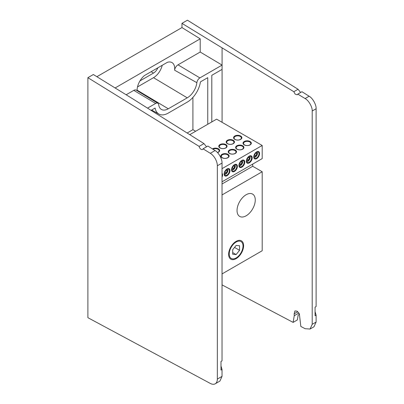 <?xml version="1.0" encoding="UTF-8"?>
<svg xmlns="http://www.w3.org/2000/svg" width="404" height="404" viewBox="0 0 404 404"><rect width="100%" height="100%" fill="white"/><g stroke="black" fill="none" stroke-linecap="round" stroke-linejoin="round"><path stroke-width="0.61" d="M207.752 124.27L207.752 77.659L200.445 81.876A18.978 10.958 -60 0 1 187.254 102.121L168.296 113.07A18.978 10.958 -60 0 1 158.923 114.074A18.978 10.958 -60 0 1 155.106 108.055L151.096 110.368M187.138 133.012L192.91 129.684L192.91 97.42M195.642 131.26L192.91 129.684M222.084 122.311L222.084 65.094L200.202 52.02L200.202 38.835L181.967 27.573L96.879 76.694M181.967 23.356L293.829 91.708L298.056 89.269L187.441 20.2L181.967 23.356L181.967 27.573M200.202 52.02L178.007 64.837L199.889 77.906A4.323 2.495 120 0 0 196.864 82.684A13.726 7.923 -60 0 1 187.254 97.834L168.296 108.782A13.726 7.923 -60 0 1 161.347 109.413A13.726 7.923 -60 0 1 158.686 104.722A4.323 2.495 120 0 0 157.853 103.242A4.323 2.495 120 0 0 155.661 103.444L147.536 108.136M222.084 48.137L222.084 65.094L199.889 77.906M196.864 82.684L174.604 70.205A4.863 2.808 -60 0 1 178.007 64.837M139.961 80.901L153.525 73.068A7.247 4.181 120 0 0 157.858 67.806M137.501 86.931L153.525 77.679A12.893 7.444 120 0 0 162.221 65.291M174.604 70.205A13.186 7.61 120 0 0 171.887 62.529A13.186 7.61 120 0 0 167.332 62.342L144.46 75.543A13.186 7.61 120 0 0 137.097 90.663M155.661 103.444L133.785 90.37A4.863 2.808 -60 0 1 136.244 90.148L157.853 103.242M133.785 90.37L126.149 94.773M200.202 38.835L115.115 87.961M316.115 108.742L312.201 110.999C312.504 107.095 308.671 100.374 305.101 98.556L309.136 96.228C312.646 98.081 316.413 104.843 316.115 108.742L316.115 306.55L315.07 307.151L315.07 315.736L316.115 315.135L316.115 322.054L313.994 326.765L310.05 329.043L312.201 324.311L316.115 322.054M316.115 315.135L315.07 311.666L315.07 307.151M312.201 110.999L312.201 324.311M299.556 314.267L298.172 315.064L297.364 319.938L293.122 322.382L294.248 315.711L294.168 313.792L294.92 310.929L297.001 311.12L299.349 313.787L300.834 326.452L305.101 328.699L310.05 329.043M222.033 284.891L293.122 322.382M298.056 89.269L300.632 92.486M309.136 96.228L301.96 91.718L297.799 94.122L297.288 94.794L295.107 94.097L293.829 91.708M297.799 94.122L305.101 98.556M211.797 121.932L211.797 75.321L222.084 69.387M222.033 173.266A4.151 2.399 -60 0 1 222.033 177.189M226.821 175.179A3.636 2.101 120 0 0 229.199 171.973A3.636 2.101 120 0 0 228.639 169.059A3.636 2.101 120 0 0 225.003 171.16A3.636 2.101 120 0 0 225.003 175.356A3.636 2.101 120 0 0 226.821 175.179M227.043 175.725A4.151 2.399 -60 0 1 224.498 172.109A4.151 2.399 -60 0 1 229.583 169.175A4.151 2.399 -60 0 1 227.043 175.725M235.153 139.441A3.636 2.101 0 0 0 239.118 139.895A3.636 2.101 0 0 0 241.36 137.956A3.636 2.101 0 0 0 237.724 135.855A3.636 2.101 0 0 0 234.088 137.956A3.636 2.101 0 0 0 235.153 139.441M234.79 139.395A4.151 2.399 180 0 1 236.653 135.385A4.151 2.399 180 0 1 241.733 138.325A4.151 2.399 180 0 1 234.79 139.395M227.75 143.713A3.636 2.101 0 0 0 231.714 144.167A3.636 2.101 0 0 0 233.956 142.228A3.636 2.101 0 0 0 230.32 140.132A3.636 2.101 0 0 0 226.689 142.228A3.636 2.101 0 0 0 227.75 143.713M227.386 143.673A4.151 2.399 180 0 1 229.25 139.663A4.151 2.399 180 0 1 234.335 142.597A4.151 2.399 180 0 1 227.386 143.673M220.352 147.99A3.636 2.101 0 0 0 224.311 148.445A3.636 2.101 0 0 0 226.558 146.506A3.636 2.101 0 0 0 222.922 144.405A3.636 2.101 0 0 0 219.286 146.506A3.636 2.101 0 0 0 220.352 147.99M219.983 147.945A4.151 2.399 180 0 1 221.847 143.935A4.151 2.399 180 0 1 226.932 146.869A4.151 2.399 180 0 1 219.983 147.945M217.463 152.55A3.636 2.101 0 0 0 219.155 150.778A3.636 2.101 0 0 0 216.948 148.849A3.636 2.101 0 0 0 213.004 149.258M212.448 148.909A4.151 2.399 180 0 1 218.776 149.036A4.151 2.399 180 0 1 217.529 152.621M246.147 215.792A12.893 7.444 120 0 0 254.571 204.429A12.893 7.444 120 0 0 252.596 194.097A12.893 7.444 120 0 0 239.703 201.54A12.893 7.444 120 0 0 239.703 216.428A12.893 7.444 120 0 0 246.147 215.792M222.033 194.935L262.196 171.745L262.196 250.743L222.033 273.927M236.123 258.646A10.59 6.111 -60 0 1 228.634 254.323A10.59 6.111 -60 0 1 236.123 241.36A10.59 6.111 -60 0 1 243.607 245.683A10.59 6.111 -60 0 1 236.123 258.646M222.033 183.987L252.712 166.271L262.196 171.745M241.844 167.18A4.151 2.399 -60 0 1 239.304 163.559A4.151 2.399 -60 0 1 244.39 160.625A4.151 2.399 -60 0 1 241.844 167.18M241.627 166.63A3.636 2.101 120 0 0 244.001 163.428A3.636 2.101 120 0 0 243.445 160.514A3.636 2.101 120 0 0 239.809 162.61A3.636 2.101 120 0 0 239.809 166.812A3.636 2.101 120 0 0 241.627 166.63M229.432 153.439A4.151 2.399 180 0 1 231.29 149.429A4.151 2.399 180 0 1 236.375 152.364A4.151 2.399 180 0 1 229.432 153.439M229.795 153.485A3.636 2.101 0 0 0 233.754 153.939A3.636 2.101 0 0 0 236.002 152A3.636 2.101 0 0 0 232.366 149.899A3.636 2.101 0 0 0 228.73 152A3.636 2.101 0 0 0 229.795 153.485M234.441 171.453A4.151 2.399 -60 0 1 231.901 167.837A4.151 2.399 -60 0 1 236.986 164.898A4.151 2.399 -60 0 1 234.441 171.453M234.224 170.902A3.636 2.101 120 0 0 236.598 167.7A3.636 2.101 120 0 0 236.042 164.787A3.636 2.101 120 0 0 232.406 166.887A3.636 2.101 120 0 0 232.406 171.084A3.636 2.101 120 0 0 234.224 170.902M222.028 157.717A4.151 2.399 180 0 1 223.887 153.702A4.151 2.399 180 0 1 228.972 156.641A4.151 2.399 180 0 1 222.028 157.717M222.392 157.757A3.636 2.101 0 0 0 226.351 158.211A3.636 2.101 0 0 0 228.598 156.272A3.636 2.101 0 0 0 224.962 154.171A3.636 2.101 0 0 0 221.326 156.272A3.636 2.101 0 0 0 222.392 157.757M189.759 134.658L216.61 119.155L262.196 145.47L262.196 158.61L222.033 181.795M244.233 144.895A4.151 2.399 180 0 1 246.097 140.885A4.151 2.399 180 0 1 251.182 143.819A4.151 2.399 180 0 1 244.233 144.895M244.597 144.935A3.636 2.101 0 0 0 248.561 145.389A3.636 2.101 0 0 0 250.808 143.45A3.636 2.101 0 0 0 247.172 141.349A3.636 2.101 0 0 0 243.536 143.45A3.636 2.101 0 0 0 244.597 144.935M252.712 166.271L252.712 164.085M221.473 159.494A4.151 2.399 180 0 1 221.71 160.383M236.83 149.167A4.151 2.399 180 0 1 238.693 145.157A4.151 2.399 180 0 1 243.779 148.091A4.151 2.399 180 0 1 236.83 149.167M262.196 145.47L222.033 168.66M237.198 149.207A3.636 2.101 0 0 0 241.158 149.662A3.636 2.101 0 0 0 243.405 147.723A3.636 2.101 0 0 0 239.769 145.627A3.636 2.101 0 0 0 236.133 147.723A3.636 2.101 0 0 0 237.198 149.207M249.031 162.357A3.636 2.101 120 0 0 251.404 159.151A3.636 2.101 120 0 0 250.849 156.237A3.636 2.101 120 0 0 247.213 158.338A3.636 2.101 120 0 0 247.213 162.534A3.636 2.101 120 0 0 249.031 162.357M249.248 162.903A4.151 2.399 -60 0 1 246.708 159.287A4.151 2.399 -60 0 1 251.793 156.353A4.151 2.399 -60 0 1 249.248 162.903M256.651 158.631A4.151 2.399 -60 0 1 254.111 155.015A4.151 2.399 -60 0 1 259.191 152.076A4.151 2.399 -60 0 1 256.651 158.631M256.434 158.08A3.636 2.101 120 0 0 258.807 154.878A3.636 2.101 120 0 0 258.252 151.965A3.636 2.101 120 0 0 254.616 154.065A3.636 2.101 120 0 0 254.616 158.262A3.636 2.101 120 0 0 256.434 158.08M236.123 257.959L236.123 257.959A9.747 5.626 120 0 0 243.011 246.026A9.747 5.626 120 0 0 236.123 242.047A9.747 5.626 120 0 0 229.23 253.985A9.747 5.626 120 0 0 236.123 257.959M236.123 245.435L232.694 249.697L232.694 254.268L236.123 254.576L239.547 250.308L239.547 245.738L236.123 245.435M234.532 247.41L239.547 250.308M232.694 252.596L236.123 254.576M255.424 157.055L253.919 157.631M257.267 151.823A3.384 1.954 -60 0 1 257.56 153.419A3.384 1.954 -60 0 1 254 157.479M254.071 155.303L254.576 155.096L255.591 153.015L256.823 153.727L256.207 152.318A2.328 1.343 120 0 0 256.176 152.308M253.874 156.298A2.328 1.343 120 0 0 254.177 156.479A2.328 1.343 120 0 0 255.808 155.808A2.328 1.343 120 0 0 256.823 153.727A2.328 1.343 120 0 0 256.207 152.318M254.576 155.096L255.808 155.808L256.823 153.727M254.177 156.479L255.808 155.808M246.47 160.57A2.328 1.343 120 0 0 246.773 160.752A2.328 1.343 120 0 0 248.404 160.08A2.328 1.343 120 0 0 249.419 157.999A2.328 1.343 120 0 0 248.803 156.59A2.328 1.343 120 0 0 248.773 156.58M249.864 156.101A3.384 1.954 -60 0 1 250.157 157.691A3.384 1.954 -60 0 1 246.597 161.757M246.667 159.58L247.172 159.368L248.187 157.287L249.419 157.999L248.803 156.59M247.172 159.368L248.404 160.08L249.419 157.999M246.773 160.752L248.404 160.08M246.682 159.529A2.015 1.161 120 0 0 247.98 157.287M239.264 163.852L239.769 163.645L240.784 161.565L242.016 162.272L241.339 160.878M239.769 163.645L241.001 164.352L242.016 162.272A2.328 1.343 120 0 0 241.4 160.868A2.328 1.343 120 0 0 241.37 160.858M239.067 164.842A2.328 1.343 120 0 0 239.375 165.029A2.328 1.343 120 0 0 241.001 164.352A2.328 1.343 120 0 0 242.016 162.272M242.461 160.373A3.384 1.954 -60 0 1 242.754 161.969A3.384 1.954 -60 0 1 239.193 166.029M239.375 165.029L241.001 164.352M239.279 163.802A2.015 1.161 120 0 0 240.577 161.56M231.861 168.125L232.366 167.918L233.381 165.837L234.613 166.549L234.002 165.14A2.328 1.343 120 0 0 233.966 165.13M231.669 169.114A2.328 1.343 120 0 0 231.972 169.301A2.328 1.343 120 0 0 233.598 168.63A2.328 1.343 120 0 0 234.613 166.549A2.328 1.343 120 0 0 234.002 165.14M235.057 164.645A3.384 1.954 -60 0 1 235.355 166.241A3.384 1.954 -60 0 1 231.795 170.301M232.366 167.918L233.598 168.63L234.613 166.549M231.972 169.301L233.598 168.63M225.811 174.154L224.311 174.725M227.654 168.917A3.384 1.954 -60 0 1 227.952 170.513A3.384 1.954 -60 0 1 224.392 174.578M224.462 172.402L224.967 172.19L226.195 172.902L227.21 170.821L226.599 169.412A2.328 1.343 120 0 0 226.563 169.402M224.265 173.392A2.328 1.343 120 0 0 224.568 173.574A2.328 1.343 120 0 0 226.195 172.902A2.328 1.343 120 0 0 227.21 170.821A2.328 1.343 120 0 0 226.599 169.412M224.967 172.19L225.982 170.109L227.21 170.821M224.568 173.574L226.195 172.902M224.478 172.351A2.015 1.161 120 0 0 225.77 170.109M215.054 150.546C218.564 152.404 222.331 159.161 222.033 163.064L217.342 165.771A10.312 5.954 -120 0 0 210.302 153.293L215.054 150.546L207.878 146.041L203.061 148.818A2.889 1.666 -120 0 1 202.556 149.49A2.889 1.666 -120 0 1 200.556 148.94A2.889 1.666 -120 0 1 199.127 146.389L203.975 143.587L133.472 99.298L93.354 74.523L87.885 77.679L87.885 317.69L210.302 383.431A10.312 5.954 -120 0 0 215.206 383.8A10.312 5.954 -120 0 0 217.342 379.078L222.033 376.371L219.912 381.083L215.206 383.8M220.988 361.469L220.988 370.054L222.033 369.453L220.988 365.984L220.988 361.469L222.033 360.868L222.033 163.064M217.342 165.771L217.342 379.078M222.033 369.453L222.033 376.371M210.302 153.293L203.061 148.818M203.975 143.587L206.55 146.809M199.127 146.389L87.885 77.679M153.525 73.068L151.136 71.69M153.525 77.679L187.254 97.834M137.092 90.137L168.296 108.782M298.915 313.014L294.248 315.711M294.168 313.792L297.799 311.701M222.084 273.897L222.084 284.916M158.923 114.074L151.621 110.065"/></g></svg>

